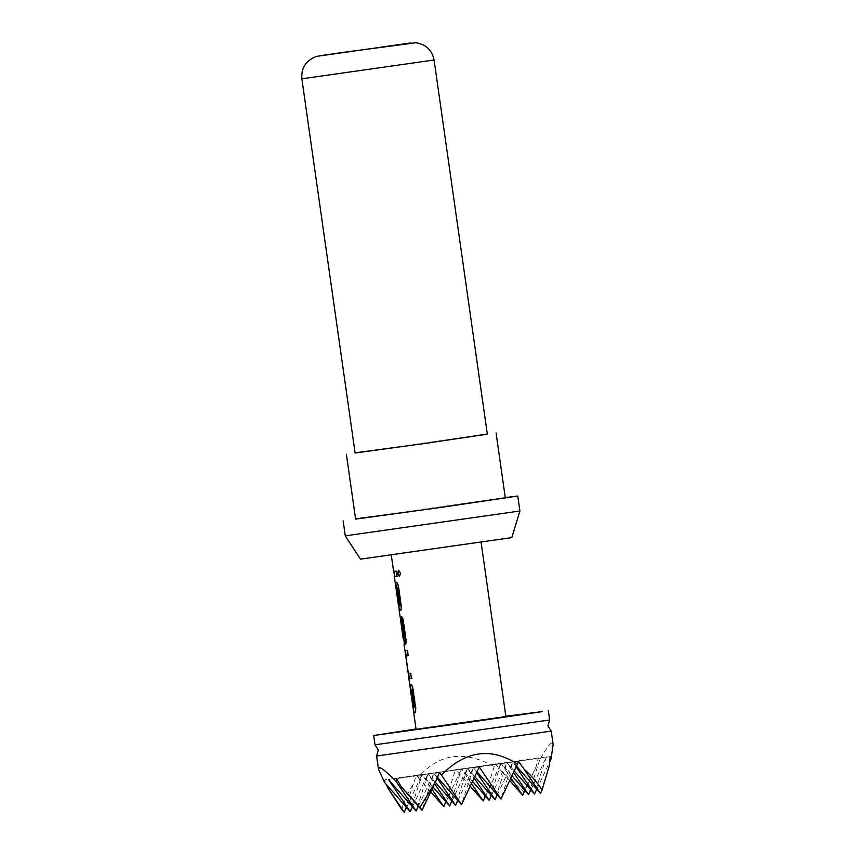 <?xml version="1.0" encoding="UTF-8"?>
<svg xmlns="http://www.w3.org/2000/svg" width="855" height="855" viewBox="0 0 855 855"><rect width="100%" height="100%" fill="white"/><g stroke="black" fill="none" stroke-linecap="round" stroke-linejoin="round"><path stroke-width="0.64" stroke-dasharray="4.28 3.21" d="M398.697 570.167L400.952 573.128L399.616 576.569M376.606 755.97L551.229 731.111M401.668 809.311C404.704 799.842 408.54 791.484 413.2 784.249L416.428 775.143L418.106 777.452C438.797 753.544 464.158 749.921 494.19 766.572L495.366 763.846L501.81 771.573L523.773 791.837L536.096 766.828L538.297 757.904L539.591 760.287C545.779 749.023 549.893 743.241 551.935 742.942L553.142 744.534M384.558 782.464L384.707 779.878L386.524 784.698M549.637 719.963L375.014 744.812M505.839 716.223L416.032 728.994M360.457 559.149L511.814 537.603M345.27 535.85L519.904 511.001M355.584 518.878L505.262 497.578M355.092 452.829L487.307 434.009M355.616 519.113L505.294 497.802M355.114 453.011L487.339 434.19M505.893 716.608L416.086 729.39M401.348 621.179L403.485 636.419L400.632 616.519L401.7 616.402C402.491 616.626 403.175 618.208 403.763 621.125L406.371 639.455C406.627 642.415 406.403 644.104 405.698 644.51L404.468 644.595L404.725 639.551L401.594 617.556L400.6 617.727L403.71 638.813M391.729 554.724L481.044 541.985L391.729 554.724M451.921 801.167L467.429 768.26L455.576 805.335M435.291 782.24L427.96 773.903L434.597 783.714M491.39 795.513L506.908 762.607L422.028 774.545L410.176 811.619M474.76 776.597L467.429 768.26L461.508 768.891L449.655 805.966M457.842 800.526L473.36 767.619L467.429 768.26L474.065 778.061M472.494 781.395L461.508 768.891L422.028 774.545L431.989 789.251M497.321 794.883L512.829 761.976L506.908 762.607L495.056 799.682M550.16 756.632L473.36 767.619L476.684 772.525M477.026 771.787L473.36 767.619L427.96 773.903L416.107 810.978M418.373 806.18L433.891 773.273L437.14 778.071M433.025 787.049L422.028 774.545L384.707 779.878M530.859 789.86L546.377 756.964L461.508 768.891L471.458 783.597M485.458 796.144L500.977 763.248L489.124 800.312M412.441 806.81L427.96 773.903L388.491 779.557M445.989 801.798L461.508 768.891L455.576 769.532L443.724 806.596M470.229 786.205L455.576 769.532M514.229 770.943L506.908 762.607L513.534 772.418M511.963 775.752L500.977 763.248L495.366 763.846M546.377 756.964L534.525 794.028M516.495 766.144L512.829 761.976L516.153 766.882M518.44 761.378L512.829 761.976L500.977 799.051M479.292 766.988L473.36 767.619L461.508 804.694M437.461 777.334L433.891 773.273L422.039 810.348M439.491 772.674L396.57 778.616M406.52 807.451L422.028 774.545L416.428 775.143M413.2 784.249L404.255 812.25M430.76 791.848L418.106 777.452M494.19 766.572L483.193 800.953M509.698 780.551L501.81 771.573M538.297 757.904L500.977 763.248L510.927 777.954M523.773 791.837L522.662 795.3M524.927 790.501L536.096 766.828M539.591 760.287L528.593 794.669M536.79 789.229L549.765 761.698M549.402 765.396L540.456 793.397M397.372 576.259L396.154 571.097M394.839 576.548L394.134 571.29L396.624 571.033M397.447 587.62L396.474 587.706L395.683 582.479L396.859 582.373C397.65 582.586 398.334 584.168 398.911 587.086L398.441 587.15M398.986 605.329L399.958 605.255L398.986 605.329L399.232 610.641M398.911 587.086L401.519 605.415C401.775 608.375 401.551 610.064 400.856 610.47L400.375 610.545M400.856 610.47L399.723 610.566M405.217 644.574L405.206 639.487L402.074 617.492L401.091 617.652L404.041 638.375L403.549 638.803M404.052 638.738L404.725 638.717L404.052 638.738M409.47 678.667L404.981 650.634M405.473 650.58L407.91 650.281L408.647 655.518M411.907 678.378L410.689 673.216M406.275 655.796L408.284 673.494M408.786 673.419L411.159 673.142M411.982 689.739L411.009 689.814L410.218 684.598L411.394 684.481C412.185 684.716 412.869 686.287 413.446 689.205L412.976 689.269M413.521 707.448L414.493 707.374L413.521 707.448L413.767 712.76M413.446 689.205L416.054 707.534C416.31 710.494 416.086 712.183 415.391 712.589L414.258 712.685M301.858 78.81L434.084 60M403.368 636.419L401.198 621.2M408.637 673.462L406.125 655.817"/><path stroke-width="1.28" d="M400.525 573.192L399.403 576.644L397.554 573.577L398.473 570.157L400.525 573.192M399.616 576.569L398.013 573.513L398.697 570.167M377.568 755.895L376.606 755.97L378.305 750.038L375.014 744.812L549.637 719.963L547.937 725.895L551.229 731.111L377.568 755.895M551.229 731.111L553.142 744.534L551.015 759.058L550.16 756.632L549.402 765.396L542.113 789.87C536.566 781.684 530.56 774.79 524.072 769.19L518.44 761.378L517.478 764.071C490.952 747.046 465.59 750.679 441.394 774.961L439.491 772.674L435.462 781.865L420.008 807.344L401.177 786.611L396.57 778.616L395.993 781.246C386.888 772.044 381.309 767.512 379.246 767.651L378.509 769.382L384.558 782.464L410.176 811.619L412.441 806.81M386.524 784.698L387.871 788.043L401.668 809.311L404.255 812.25L406.52 807.451M416.032 728.994L374.65 735.353L467.525 722.528L542.284 711.595L505.839 716.223M519.904 511.001L511.814 537.603L360.457 559.149L345.27 535.85L519.904 511.001L517.767 496.028L436.991 507.988L355.584 518.878M505.262 497.578L517.767 496.028M487.307 434.009L426.827 443.2L355.092 452.829M496.071 432.951L505.294 497.802L436.061 508.052L355.616 519.113L346.382 454.251M434.084 60L487.339 434.19L426.175 443.243L355.114 453.011L301.858 78.81C301.046 68.731 305.278 61.517 314.555 57.167C319.204 55.49 321.95 55.639 340.675 52.721L415.851 42.75C425.982 44.342 432.053 50.092 434.084 60L301.858 78.81M413.724 712.771L416.086 729.39L505.893 716.608L481.087 542.294M414.215 712.739L413.018 707.523L414.034 707.085L411.618 690.145L410.507 689.889L409.759 684.652L410.902 684.556C411.704 684.78 412.388 686.351 412.976 689.269L415.583 707.598C415.84 710.558 415.616 712.247 414.91 712.653L413.767 712.76L413.478 707.502M410.966 689.867L410.229 684.631M411.907 678.378L408.979 678.731L404.981 650.634L407.44 650.345L408.177 655.582L405.794 656.213L408.284 673.494L410.689 673.216L411.437 678.453L408.979 678.731L408.733 677.716L409.727 684.673M404.03 644.691L404.981 650.634M403.549 638.803L404.265 638.429L401.85 621.5L400.867 621.606L402.908 636.473L400.129 616.594L401.219 616.476C402.01 616.701 402.705 618.272 403.282 621.19L405.901 639.519C406.146 642.49 405.922 644.168 405.217 644.574L404.511 644.499M404.533 644.659L405.698 644.51M399.189 610.652L400.129 616.594M399.691 610.62L398.483 605.404L399.499 604.966L397.094 588.037L395.972 587.77L395.234 582.533L396.378 582.437C397.169 582.661 397.864 584.232 398.441 587.15L401.048 605.479C401.305 608.45 401.081 610.128 400.375 610.545L399.232 610.641L398.943 605.383M396.431 587.748L395.694 582.511M394.839 576.58L393.642 571.364L396.154 571.097L396.902 576.334L394.39 576.601L397.372 576.259M437.14 778.071L455.576 805.335L435.291 782.24M434.597 783.714L449.655 805.966L451.921 801.167M474.065 778.061L489.124 800.312L472.494 781.395M489.124 800.312L491.39 795.513M476.684 772.525L495.056 799.682L474.76 776.597M455.576 805.335L457.842 800.526M449.655 805.966L433.025 787.049M495.056 799.682L497.321 794.883M395.993 781.246L416.107 810.978L418.373 806.18M416.107 810.978L388.491 779.557L410.176 811.619M431.989 789.251L443.724 806.596L445.989 801.798M471.458 783.597L483.193 800.953L470.229 786.205M483.193 800.953L485.458 796.144M513.534 772.418L528.593 794.669L511.963 775.752M528.593 794.669L530.859 789.86M516.153 766.882L534.525 794.028L514.229 770.943M441.394 774.961L461.508 804.694L479.292 766.988L500.977 799.051L477.026 771.787M461.508 804.694L437.461 777.334M420.008 807.344L422.039 810.348L435.462 781.865M422.039 810.348L401.177 786.611M387.871 788.043L404.255 812.25M443.724 806.596L430.76 791.848M510.927 777.954L522.662 795.3L509.698 780.551M522.662 795.3L524.927 790.501M534.525 794.028L536.79 789.229M549.765 761.698L551.015 759.058M524.072 769.19L540.456 793.397L516.495 766.144M540.456 793.397L542.113 789.87M500.977 799.051L517.478 764.071M399.477 605.319L399.99 604.891L397.575 587.962L396.966 587.695M397.447 587.62L396.474 587.706M400.856 610.47L399.723 610.566M404.522 644.627L403.71 638.845M401.198 621.2L400.632 616.541M404.233 638.792L404.746 638.364L402.342 621.425L400.845 621.254M406.125 655.817L405.473 650.58M409.47 678.667L408.637 673.462M408.647 655.518L405.772 655.86M414.002 707.438L414.515 707.01L412.11 690.081L411.009 689.814M415.391 712.589L414.258 712.685M410.774 42.921L319.492 55.981L410.774 42.921M378.509 769.382L376.606 755.97M375.014 744.812L373.678 735.418M343.144 520.887L345.27 535.85M412.976 707.534L410.464 689.91M403.207 638.888L402.865 636.494M398.441 605.415L395.94 587.791M395.192 582.554L394.347 576.623M393.599 571.386L391.28 555.077M549.637 719.963L548.301 710.569M394.839 576.548L394.102 571.343"/></g></svg>
